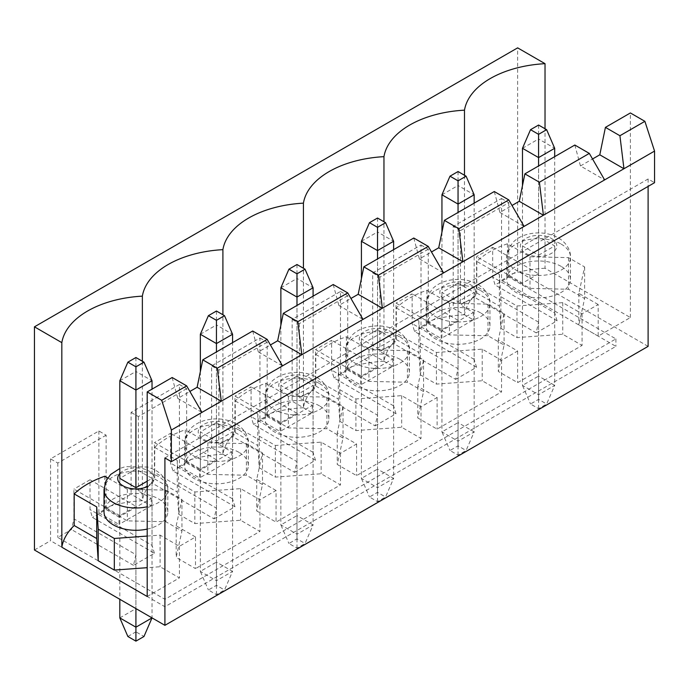 <?xml version="1.0" encoding="UTF-8"?>
<svg xmlns="http://www.w3.org/2000/svg" width="689" height="689" viewBox="0 0 689 689"><rect width="100%" height="100%" fill="white"/><g stroke="black" fill="none" stroke-linecap="round" stroke-linejoin="round"><path stroke-width="0.52" stroke-dasharray="3.44 2.58" d="M119.817 380.767L135.922 371.466L135.922 608.594L135.922 487.709L135.922 554.662L73.912 518.86L71.492 529.548L57.807 537.454L164.912 599.292L615.897 338.919L508.783 277.081L495.098 284.988L492.678 277.081L492.678 247.325L476.573 256.627L476.573 286.383L474.161 297.08L460.467 304.977L473.352 312.418L441.141 331.021L441.141 338.454L473.352 319.86L453.216 308.233L453.216 226.405L501.54 198.51L501.54 280.337L517.646 271.035L517.646 47.86M135.922 554.662L133.502 565.35L154.439 553.267L92.429 517.465L90.018 509.559L90.018 479.802L135.922 506.303L119.817 515.605L119.817 478.407L119.817 599.292M119.817 617.895L135.922 608.594L152.028 617.895L152.028 389.13M135.922 608.594L135.922 631.839L143.975 636.49M127.87 636.49L135.922 631.839M135.922 357.513L135.922 371.466L152.028 380.767M216.449 594.641L216.449 580.698L232.563 571.396L224.511 589.999L216.449 594.641L208.397 589.999L216.449 585.349L224.511 589.999M200.344 371.595L200.344 571.396L216.449 580.698L216.449 351.941M200.344 334.268L216.449 324.967L216.449 562.095L232.563 571.396L232.563 342.64M216.449 585.349L216.449 562.095L200.344 571.396L208.397 589.999M216.449 311.023L216.449 324.967L232.563 334.268M296.985 548.151L296.985 534.199L313.09 524.906L305.038 543.5L296.985 548.151L288.932 543.5L296.985 538.85L305.038 543.5M280.879 325.105L280.879 524.906L296.985 534.199L296.985 305.442M280.879 287.778L296.985 278.477L296.985 515.605L313.09 524.906L313.09 296.141M296.985 538.85L296.985 515.605L280.879 524.906L288.932 543.5M296.985 264.524L296.985 278.477L313.09 287.778M377.52 501.652L377.52 487.709L393.626 478.407L385.573 497.002L377.52 501.652L369.468 497.002L377.52 492.359L385.573 497.002M361.415 278.606L361.415 478.407L377.52 487.709L377.52 258.943M361.415 241.279L377.52 231.978L377.52 469.106L393.626 478.407L393.626 249.651M377.52 492.359L377.52 469.106L361.415 478.407L369.468 497.002M377.52 218.034L377.52 231.978L393.626 241.279M458.047 455.162L458.047 441.21L474.161 431.908L466.1 450.511L458.047 455.162L449.995 450.511L458.047 445.861L466.1 450.511M441.942 232.115L441.942 431.908L458.047 441.21L458.047 212.453M441.942 194.78L458.047 185.487L458.047 422.615L474.161 431.908L474.161 203.152M458.047 445.861L458.047 422.615L441.942 431.908L449.995 450.511M458.047 171.535L458.047 185.487L474.161 194.78M538.583 408.663L538.583 394.719L554.688 385.418L546.635 404.012L538.583 408.663L530.53 404.012L538.583 399.37L546.635 404.012M522.477 185.617L522.477 385.418L538.583 394.719L538.583 165.954M522.477 148.29L538.583 138.989L538.583 376.116L554.688 385.418L554.688 156.661M538.583 399.37L538.583 376.116L522.477 385.418L530.53 404.012M538.583 125.045L538.583 138.989L554.688 148.29M574.824 145.035L580.457 165.954L604.623 179.907M580.457 165.954L592.54 158.987M561.13 266.385A31.892 18.414 0 0 0 526.379 262.397A31.892 18.414 0 0 0 506.691 279.407A31.892 18.414 0 0 0 516.035 292.429A31.892 18.414 0 0 0 550.787 296.416A31.892 18.414 0 0 0 570.475 279.407A31.892 18.414 0 0 0 561.13 266.385M492.678 247.325L538.583 273.826L538.583 236.628L522.477 245.93L538.583 255.231L538.583 322.185L536.171 332.873L474.161 297.08M536.171 332.873L557.108 320.79L495.098 284.988M133.502 565.35L71.492 529.548M106.123 435.164L57.807 463.06L50.555 458.874L98.88 430.978L106.123 435.164L106.123 509.559L92.429 517.465M106.123 509.559L119.008 517L119.008 524.441L98.88 512.814L131.091 494.211L131.091 412.384L179.407 384.488L179.407 466.315L211.618 447.721L211.618 365.885L259.942 337.989L259.942 419.825L292.153 401.222L292.153 319.395L340.469 291.499L340.469 373.326L372.689 354.732L372.689 272.896L421.005 245L421.005 326.836L453.216 308.233M214.038 518.86L234.975 506.768L232.563 498.862L232.563 431.908L216.449 422.615L216.449 459.804L200.344 469.106L154.439 442.605L154.439 472.361L216.449 508.163L214.038 518.86L152.028 483.058L138.334 490.964L151.218 498.397L119.008 517M234.975 506.768L172.965 470.966L170.553 463.06L170.553 433.303L154.439 442.605M179.407 384.488L186.659 388.674L186.659 463.06L172.965 470.966M186.659 463.06L199.543 470.501L199.543 477.942L231.754 459.348L211.618 447.721M294.573 472.361L315.51 460.269L313.09 452.372L313.09 385.418L296.985 376.116L296.985 413.314L280.879 422.615L234.975 396.106L234.975 425.871L296.985 461.664L294.573 472.361L232.563 436.559L218.869 444.465L231.754 451.906L199.543 470.501M315.51 460.269L253.5 424.476L251.08 416.569L251.08 386.813L234.975 396.106M259.942 337.989L267.186 342.175L267.186 416.569L253.5 424.476M267.186 416.569L280.07 424.011L280.07 431.443L312.289 412.849L292.153 401.222M375.1 425.871L396.037 413.779L393.626 405.873L393.626 338.919L377.52 329.618L377.52 366.815L361.415 376.116L315.51 349.616L315.51 379.372L377.52 415.174L375.1 425.871L313.09 390.069L299.405 397.966L312.289 405.408L280.07 424.011M396.037 413.779L334.027 377.977L331.616 370.071L331.616 340.314L315.51 349.616M340.469 291.499L347.721 295.684L347.721 370.071L334.027 377.977M347.721 370.071L360.605 377.512L360.605 384.953L392.816 366.35L372.689 354.732M455.636 379.372L476.573 367.28L474.161 359.382L474.161 292.429L458.047 283.127L458.047 320.325L441.942 329.626L396.037 303.117L396.037 332.873L458.047 368.675L455.636 379.372L393.626 343.57L379.932 351.476L392.816 358.917L360.605 377.512M476.573 367.28L414.563 331.487L412.151 323.58L412.151 293.824L396.037 303.117M421.005 245L428.257 249.185L428.257 323.58L414.563 331.487M428.257 323.58L441.141 331.021M598.181 304.512L578.846 293.359L584.625 266.936L568.52 257.634L529.996 256.782L507.449 243.76A89.337 51.58 0 0 0 476.84 261.432L499.396 274.446L500.869 296.692L516.974 305.985L562.741 302.652L582.067 313.814L598.181 304.512L598.181 336.129L630.392 317.534L545.025 268.245L545.025 128.765M545.025 268.245A89.337 51.58 0 0 0 507.449 275.376L507.449 243.76M476.84 261.432L476.84 293.049A89.337 51.58 0 0 0 464.489 314.744L464.489 175.256M98.88 430.978L98.88 512.814M50.555 458.874L50.555 540.71L164.912 606.733L615.897 346.36L501.54 280.337M34.45 550.011L50.555 540.71M147.196 536.068L160.081 535.129L179.407 546.291L195.512 536.989L195.512 568.606L176.186 557.444L181.956 531.021L165.851 521.728L127.336 520.875L104.78 507.853A89.337 51.58 0 0 1 142.365 500.722L142.365 361.234M195.512 536.989L176.186 525.828L176.186 557.444M147.196 596.502L179.407 577.907L160.081 566.746L147.196 567.684M235.25 400.912L257.798 413.934L259.271 436.171L275.376 445.473L321.143 442.14L340.469 453.302L356.583 444L337.248 432.838L343.027 406.415L326.922 397.114L288.398 396.27L265.851 383.248A89.337 51.58 0 0 0 235.25 400.912L235.25 432.528A89.337 51.58 0 0 0 222.9 454.232L222.9 314.744M222.9 454.232A89.337 51.58 0 0 0 185.315 461.363L185.315 429.747A89.337 51.58 0 0 0 154.715 447.411L154.715 479.027A89.337 51.58 0 0 0 142.365 500.722M154.715 479.027L177.262 492.049L178.735 514.287L194.841 523.588L240.616 520.255L259.942 531.408L195.512 568.606M315.777 354.422L338.325 367.435L339.806 389.681L355.912 398.974L401.678 395.641L421.005 406.803L437.11 397.501L417.784 386.348L423.554 359.925L407.449 350.623L368.934 349.771L346.378 336.749A89.337 51.58 0 0 0 315.777 354.422L315.777 386.038A89.337 51.58 0 0 0 303.427 407.733L303.427 268.245M303.427 407.733A89.337 51.58 0 0 0 265.851 414.864L265.851 383.248M216.449 459.804L170.553 433.303M232.563 498.862L170.553 463.06M235.25 432.528L257.798 445.55L259.271 467.788L275.376 477.089L321.143 473.756L340.469 484.918L276.048 522.116L256.721 510.954L262.492 484.531L246.386 475.229L207.863 474.376L185.315 461.363M396.313 307.923L418.86 320.945L420.333 343.182L436.438 352.484L482.214 349.151L501.54 360.313L517.646 351.011L498.319 339.849L504.09 313.426L487.984 304.125L449.461 303.272L426.913 290.258A89.337 51.58 0 0 0 396.313 307.923L396.313 339.539A89.337 51.58 0 0 0 383.962 361.243L383.962 221.755M383.962 361.243A89.337 51.58 0 0 0 346.378 368.365L346.378 336.749M296.985 413.314L251.08 386.813M313.09 452.372L251.08 416.569M315.777 386.038L338.325 399.06L339.806 421.298L355.912 430.591L401.678 427.266L421.005 438.419L356.583 475.617L337.248 464.455L343.027 438.032L326.922 428.739L288.398 427.886L265.851 414.864M464.489 314.744A89.337 51.58 0 0 0 426.913 321.875L426.913 290.258M377.52 366.815L331.616 340.314M393.626 405.873L331.616 370.071M396.313 339.539L418.86 352.561L420.333 374.799L436.438 384.1L482.214 380.767L501.54 391.929L437.11 429.118L417.784 417.965L423.554 391.541L407.449 382.24L368.934 381.387L346.378 368.365M458.047 320.325L412.151 293.824M474.161 359.382L412.151 323.58M630.392 317.534L630.392 112.953M582.067 313.814L582.067 345.43L517.646 382.628L498.319 371.466L504.09 345.043L487.984 335.741L449.461 334.897L426.913 321.875M517.646 351.011L517.646 382.628M501.54 360.313L501.54 391.929M437.11 397.501L437.11 429.118M421.005 406.803L421.005 438.419M356.583 444L356.583 475.617M340.469 453.302L340.469 484.918M154.715 447.411L177.262 460.433L178.735 482.67L194.841 491.972L240.616 488.639L259.942 499.792L276.048 490.49L276.048 522.116M259.942 499.792L259.942 531.408M179.407 546.291L179.407 577.907M172.164 377.512L177.796 398.431L189.88 391.455M252.691 331.013L258.332 351.941L270.407 344.965M333.226 284.523L338.859 305.442L350.942 298.466M413.762 238.024L419.394 258.943L431.478 251.976M494.289 191.533L499.93 212.453L512.005 205.477M164.912 457.944L648.108 178.976L654.55 182.697M648.108 178.976L648.108 186.418M648.108 346.36L517.646 271.035M501.54 198.51L508.783 202.687L460.467 230.591L460.467 304.977M508.783 202.687L508.783 277.081M460.467 230.591L453.216 226.405M473.352 312.418L473.352 319.86M421.005 326.836L441.141 338.454M598.181 336.129L578.846 324.975L584.625 298.552L568.52 289.251L529.996 288.398L507.449 275.376M240.616 488.639L240.616 520.255M194.841 491.972L194.841 523.588M178.735 482.67L178.735 514.287M177.262 460.433L177.262 492.049M104.78 476.237L104.78 507.853M176.186 525.828L181.956 499.404L165.851 490.112L127.336 489.259L107.725 477.933M127.336 489.259L127.336 520.875M165.851 490.112L165.851 521.728M181.956 499.404L181.956 531.021M147.196 529.1A31.892 18.414 0 0 0 167.806 511.884A31.892 18.414 0 0 0 158.47 498.862A31.892 18.414 0 0 0 123.719 494.874A31.892 18.414 0 0 0 104.03 511.884M177.796 398.431L201.955 412.384M338.859 305.442L363.025 319.395M419.394 258.943L443.552 272.896M499.93 212.453L524.088 226.397M396.037 332.873L393.626 343.57M428.257 249.185L379.932 277.081L372.689 272.896M379.932 277.081L379.932 351.476M392.816 358.917L392.816 366.35M441.942 329.626L441.942 292.429L458.047 301.722L474.161 292.429M458.047 368.675L458.047 301.722M458.047 283.127L441.942 292.429M480.603 312.884A31.892 18.414 0 0 0 445.843 308.896A31.892 18.414 0 0 0 426.164 325.906A31.892 18.414 0 0 0 435.5 338.919A31.892 18.414 0 0 0 470.251 342.915A31.892 18.414 0 0 0 489.939 325.906A31.892 18.414 0 0 0 480.603 312.884M482.214 349.151L482.214 380.767M436.438 352.484L436.438 384.1M420.333 343.182L420.333 374.799M418.86 320.945L418.86 352.561M449.461 303.272L449.461 334.897M487.984 304.125L487.984 335.741M504.09 313.426L504.09 345.043M498.319 339.849L498.319 371.466M315.51 379.372L313.09 390.069M347.721 295.684L299.405 323.58L292.153 319.395M299.405 323.58L299.405 397.966M312.289 405.408L312.289 412.849M340.469 373.326L360.605 384.953M361.415 376.116L361.415 338.919L377.52 348.221L393.626 338.919M377.52 415.174L377.52 348.221M377.52 329.618L361.415 338.919M400.068 359.382A31.892 18.414 0 0 0 365.316 355.386A31.892 18.414 0 0 0 345.628 372.396A31.892 18.414 0 0 0 354.973 385.418A31.892 18.414 0 0 0 389.724 389.406A31.892 18.414 0 0 0 409.404 372.396A31.892 18.414 0 0 0 400.068 359.382M401.678 395.641L401.678 427.266M355.912 398.974L355.912 430.591M339.806 389.681L339.806 421.298M338.325 367.435L338.325 399.06M368.934 349.771L368.934 381.387M407.449 350.623L407.449 382.24M423.554 359.925L423.554 391.541M417.784 386.348L417.784 417.965M234.975 425.871L232.563 436.559M267.186 342.175L218.869 370.071L211.618 365.885M218.869 370.071L218.869 444.465M231.754 451.906L231.754 459.348M259.942 419.825L280.07 431.443M280.879 422.615L280.879 385.418L296.985 394.711L313.09 385.418M296.985 461.664L296.985 394.711M296.985 376.116L280.879 385.418M319.532 405.873A31.892 18.414 0 0 0 284.781 401.885A31.892 18.414 0 0 0 265.093 418.895A31.892 18.414 0 0 0 274.437 431.908A31.892 18.414 0 0 0 309.189 435.904A31.892 18.414 0 0 0 328.877 418.895A31.892 18.414 0 0 0 319.532 405.873M321.143 442.14L321.143 473.756M275.376 445.473L275.376 477.089M259.271 436.171L259.271 467.788M257.798 413.934L257.798 445.55M288.398 396.27L288.398 427.886M326.922 397.114L326.922 428.739M343.027 406.415L343.027 438.032M337.248 432.838L337.248 464.455M258.332 351.941L282.49 365.885M154.439 472.361L152.028 483.058M186.659 388.674L138.334 416.569L131.091 412.384M151.218 498.397L151.218 505.838L131.091 494.211M138.334 416.569L138.334 490.964M179.407 466.315L199.543 477.942M200.344 469.106L200.344 431.908L216.449 441.21L232.563 431.908M216.449 508.163L216.449 441.21M216.449 422.615L200.344 431.908M239.005 452.372A31.892 18.414 0 0 0 204.254 448.375A31.892 18.414 0 0 0 184.566 465.385A31.892 18.414 0 0 0 193.902 478.407A31.892 18.414 0 0 0 228.653 482.395A31.892 18.414 0 0 0 248.341 465.385A31.892 18.414 0 0 0 239.005 452.372M276.048 490.49L256.721 479.337L262.492 452.914L246.386 443.613L207.863 442.76L185.315 429.747M207.863 442.76L207.863 474.376M246.386 443.613L246.386 475.229M262.492 452.914L262.492 484.531M256.721 479.337L256.721 510.954M154.439 553.267L152.028 545.361L90.018 509.559M119.817 515.605L73.912 489.104L73.912 518.86M90.018 479.802L73.912 489.104M57.807 463.06L57.807 537.454M151.218 505.838L119.008 524.441M164.912 599.292L164.912 606.733M615.897 338.919L615.897 346.36M557.108 320.79L554.688 312.884L492.678 277.081M554.688 312.884L554.688 245.93L538.583 236.628M147.196 481.198L152.028 478.407L135.922 469.106L119.817 478.407M152.028 545.361L152.028 478.407M135.922 506.303L135.922 469.106M160.081 535.129L160.081 566.746M476.84 293.049L499.396 306.062L500.869 328.308L516.974 337.601L562.741 334.268L582.067 345.43M578.846 293.359L578.846 324.975M584.625 266.936L584.625 298.552M568.52 257.634L568.52 289.251M529.996 256.782L529.996 288.398M499.396 274.446L499.396 306.062M500.869 296.692L500.869 328.308M516.974 305.985L516.974 337.601M562.741 302.652L562.741 334.268M538.583 255.231L554.688 245.93M538.583 273.826L522.477 283.127L476.573 256.627M538.583 322.185L476.573 286.383M522.477 283.127L522.477 245.93M551.467 238.489A18.224 10.524 180 0 1 543.302 256.093A18.224 10.524 180 0 1 520.979 243.208A18.224 10.524 180 0 1 551.467 238.489M561.13 244.07A31.892 18.414 180 0 1 570.475 257.092A31.892 18.414 180 0 1 538.583 275.497A31.892 18.414 180 0 1 506.691 257.092A31.892 18.414 180 0 1 526.379 240.082A31.892 18.414 180 0 1 561.13 244.07M470.94 284.988A18.224 10.524 180 0 1 462.767 302.592A18.224 10.524 180 0 1 440.452 289.699A18.224 10.524 180 0 1 470.94 284.988M480.603 290.569A31.892 18.414 180 0 1 489.939 303.582A31.892 18.414 180 0 1 458.047 321.996A31.892 18.414 180 0 1 426.164 303.582A31.892 18.414 180 0 1 445.843 286.572A31.892 18.414 180 0 1 480.603 290.569M390.405 331.478A18.224 10.524 180 0 1 382.231 349.082A18.224 10.524 180 0 1 359.916 336.198A18.224 10.524 180 0 1 390.405 331.478M400.068 337.059A31.892 18.414 180 0 1 409.404 350.081A31.892 18.414 180 0 1 377.52 368.494A31.892 18.414 180 0 1 345.628 350.081A31.892 18.414 180 0 1 365.316 333.071A31.892 18.414 180 0 1 400.068 337.059M309.869 377.977A18.224 10.524 180 0 1 301.704 395.581A18.224 10.524 180 0 1 279.381 382.696A18.224 10.524 180 0 1 309.869 377.977M319.532 383.558A31.892 18.414 180 0 1 328.877 396.571A31.892 18.414 180 0 1 296.985 414.985A31.892 18.414 180 0 1 265.093 396.571A31.892 18.414 180 0 1 284.781 379.561A31.892 18.414 180 0 1 319.532 383.558M229.342 424.467A18.224 10.524 180 0 1 221.169 442.071A18.224 10.524 180 0 1 198.854 429.187A18.224 10.524 180 0 1 229.342 424.467M239.005 430.048A31.892 18.414 180 0 1 248.341 443.07A31.892 18.414 180 0 1 216.449 461.484A31.892 18.414 180 0 1 184.566 443.07A31.892 18.414 180 0 1 204.254 426.06A31.892 18.414 180 0 1 239.005 430.048M119.817 473.481A18.224 10.524 180 0 1 148.807 470.966A18.224 10.524 180 0 1 147.196 486.667M104.03 489.56A31.892 18.414 180 0 1 123.719 472.551A31.892 18.414 180 0 1 158.47 476.547A31.892 18.414 180 0 1 167.806 489.56A31.892 18.414 180 0 1 147.196 506.785M570.475 279.407L570.475 257.092C570.776 252.398 568.339 243.923 558.305 237.817C549.03 232.891 538.962 231.668 528.101 234.157C522.21 235.595 517.275 238.213 513.305 242.003L508.62 248.531L506.691 257.092L506.691 279.407M489.939 325.906L489.939 303.582C490.241 298.897 487.812 290.422 477.77 284.307C468.503 279.381 458.435 278.167 447.566 280.656C441.675 282.094 436.748 284.712 432.77 288.502L428.093 295.03L426.164 303.582L426.164 325.906M409.404 372.396L409.404 350.081C409.714 345.396 407.277 336.912 397.234 330.806C387.967 325.88 377.899 324.657 367.03 327.146C361.148 328.584 356.213 331.202 352.234 334.992L347.557 341.52L345.628 350.081L345.628 372.396M328.877 418.895L328.877 396.571C329.178 391.886 326.75 383.411 316.707 377.296C307.432 372.379 297.364 371.156 286.503 373.645C280.612 375.083 275.678 377.701 271.707 381.491L267.022 388.019L265.093 396.571L265.093 418.895M248.341 465.385L248.341 443.07C248.651 438.385 246.214 429.902 236.172 423.795C226.905 418.869 216.837 417.655 205.968 420.135C200.077 421.582 195.151 424.191 191.172 427.981L186.495 434.509L184.566 443.07L184.566 465.385M167.806 511.884L167.806 489.56C168.116 484.875 165.679 476.4 155.636 470.286L147.971 467.056L125.441 466.634L119.817 468.494"/><path stroke-width="1.03" d="M127.87 362.164L135.922 366.815L143.975 362.164L135.922 357.513L127.87 362.164L119.817 380.767L119.817 478.407L135.922 487.709L135.922 390.06L119.817 380.767M135.922 641.14L135.922 627.188L152.028 617.895L143.975 636.49L135.922 641.14L127.87 636.49L119.817 617.895L135.922 627.188L135.922 608.594M119.817 599.292L119.817 617.895M152.028 389.13L152.028 380.767L135.922 390.06L135.922 366.815M152.028 380.767L143.975 362.164M208.397 315.674L216.449 320.325L224.511 315.674L216.449 311.023L208.397 315.674L200.344 334.268L200.344 371.595M216.449 351.941L216.449 343.57L200.344 334.268M232.563 342.64L232.563 334.268L216.449 343.57L216.449 320.325M232.563 334.268L224.511 315.674M288.932 269.175L296.985 273.826L305.038 269.175L296.985 264.524L288.932 269.175L280.879 287.778L280.879 325.105M296.985 305.442L296.985 297.071L280.879 287.778M313.09 296.141L313.09 287.778L296.985 297.071L296.985 273.826M313.09 287.778L305.038 269.175M369.468 222.685L377.52 227.327L385.573 222.685L377.52 218.034L369.468 222.685L361.415 241.279L361.415 278.606M377.52 258.943L377.52 250.581L361.415 241.279M393.626 249.651L393.626 241.279L377.52 250.581L377.52 227.327M393.626 241.279L385.573 222.685M449.995 176.186L458.047 180.837L466.1 176.186L458.047 171.535L449.995 176.186L441.942 194.78L441.942 232.115M458.047 212.453L458.047 204.082L441.942 194.78M474.161 203.152L474.161 194.78L458.047 204.082L458.047 180.837M474.161 194.78L466.1 176.186M530.53 129.687L538.583 134.338L546.635 129.687L538.583 125.045L530.53 129.687L522.477 148.29L522.477 185.617M538.583 165.954L538.583 157.592L522.477 148.29M554.688 156.661L554.688 148.29L538.583 157.592L538.583 134.338M554.688 148.29L546.635 129.687M512.005 205.477L519.256 201.291L524.889 173.861L574.824 145.035L589.319 153.406L539.392 182.232L543.414 215.244L604.623 179.907L589.319 153.406M524.889 173.861L539.392 182.232M604.623 179.907L623.95 168.745L599.792 154.801L605.424 127.37L619.919 135.733L623.95 168.745L654.55 151.08L654.55 182.697L171.354 461.664L171.354 430.048L543.414 215.244L519.256 201.291M592.54 158.987L599.792 154.801M619.919 135.733L644.887 121.324L630.392 112.953L605.424 127.37M517.646 47.86L545.025 63.672A89.337 51.58 0 0 0 464.489 110.162A89.337 51.58 0 0 0 383.962 156.661A89.337 51.58 0 0 0 303.427 203.152A89.337 51.58 0 0 0 222.9 249.651A89.337 51.58 0 0 0 142.365 296.141A89.337 51.58 0 0 0 61.829 342.64L34.45 326.827L517.646 47.86M524.088 226.397L508.783 199.896L458.857 228.722L462.879 261.734L438.721 247.79L444.362 220.359L494.289 191.533L508.783 199.896M654.55 151.08L644.887 121.324M444.362 220.359L458.857 228.722M545.025 128.765L545.025 63.672M464.489 175.256L464.489 110.162M648.108 186.418L648.108 346.36L164.912 625.328L34.45 550.011L34.45 326.827M107.725 477.933L104.78 476.237A89.337 51.58 0 0 0 74.179 493.91L74.179 525.526A89.337 51.58 0 0 0 61.829 547.221L147.196 596.502L147.196 391.92L172.164 377.512L186.659 385.874L161.691 400.292L171.354 430.048M147.196 391.92L161.691 400.292M201.955 412.384L186.659 385.874M74.179 525.526L96.727 538.54L98.208 560.777L114.314 570.079L147.196 567.684M222.9 314.744L222.9 249.651M142.365 361.234L142.365 296.141M252.691 331.013L267.186 339.384L217.259 368.21L221.29 401.222L197.123 387.27L202.764 359.839L252.691 331.013M202.764 359.839L217.259 368.21M282.49 365.885L267.186 339.384M303.427 268.245L303.427 203.152M333.226 284.523L347.721 292.885L297.794 321.711L301.816 354.723L277.658 340.779L283.3 313.349L333.226 284.523M283.3 313.349L297.794 321.711M363.025 319.395L347.721 292.885M383.962 221.755L383.962 156.661M413.762 238.024L428.257 246.395L378.321 275.221L382.352 308.233L358.194 294.281L363.826 266.85L413.762 238.024M363.826 266.85L378.321 275.221M443.552 272.896L428.257 246.395M189.88 391.455L197.123 387.27M270.407 344.965L277.658 340.779M350.942 298.466L358.194 294.281M431.478 251.976L438.721 247.79M61.829 547.221L61.829 342.64M147.196 506.785A31.892 18.414 180 0 1 104.03 489.56L104.03 511.884A31.892 18.414 0 0 0 113.375 524.897A31.892 18.414 0 0 0 147.196 529.1M74.179 493.91L96.727 506.923L98.208 529.161L114.314 538.462L147.196 536.068M164.912 625.328L164.912 457.944L171.354 461.664M135.922 487.709L147.196 481.198M114.314 538.462L114.314 570.079M98.208 529.161L98.208 560.777M96.727 506.923L96.727 538.54M147.196 486.667A18.224 10.524 180 0 1 124.253 486.486A18.224 10.524 180 0 1 119.817 473.481M119.817 468.494L110.636 474.48L105.96 481.008L104.03 489.56"/></g></svg>
